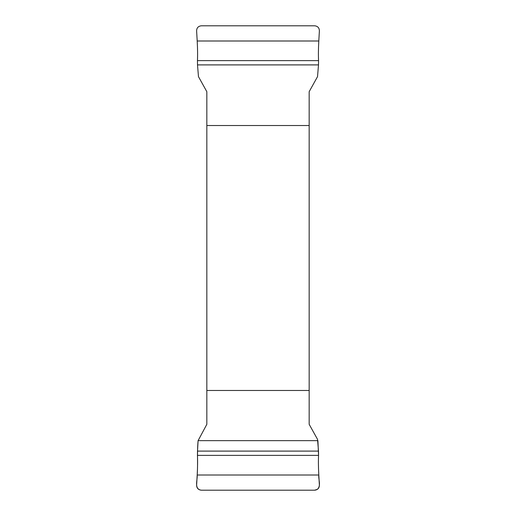 <?xml version="1.0" encoding="UTF-8"?>
<svg xmlns="http://www.w3.org/2000/svg" width="516" height="516" viewBox="0 0 516 516"><rect width="100%" height="100%" fill="white"/><g stroke="black" fill="none" stroke-linecap="round" stroke-linejoin="round"><path stroke-width="0.77" d="M197.499 64.9L197.447 60.63C197.705 55.206 197.628 48.659 197.196 40.996L196.609 30.708C196.783 27.754 198.363 26.116 201.363 25.8L314.637 25.8C317.63 26.11 319.217 27.748 319.391 30.708L318.804 40.996C318.372 48.659 318.295 55.206 318.553 60.63L318.501 64.9L197.499 64.9L198.473 76.652L206.839 91.7L206.839 424.3L198.092 440.651L317.908 440.651L318.553 455.37C318.295 460.794 318.372 467.341 318.804 475.004C318.308 479.706 321.339 485.769 317.353 489.362L314.637 490.2L201.363 490.2C193.803 489.239 197.596 480.073 197.196 475.004C198.099 461.607 196.867 454.602 198.092 440.651L197.499 451.1L318.501 451.1L318.553 455.37C318.295 460.794 318.372 467.341 318.804 475.004L319.391 485.292C319.217 488.246 317.637 489.884 314.637 490.2L201.363 490.2C198.37 489.89 196.783 488.252 196.609 485.292L197.196 475.004C197.628 467.341 197.705 460.794 197.447 455.37L197.499 451.1M318.501 451.1L317.527 439.348L309.161 424.3L309.161 91.7L317.527 76.652L318.501 64.9M309.161 125.536L206.839 125.536M206.839 390.464L309.161 390.464M197.447 455.37L318.553 455.37M197.196 475.004L318.804 475.004M318.553 60.63L197.447 60.63M318.804 40.996L197.196 40.996"/></g></svg>
